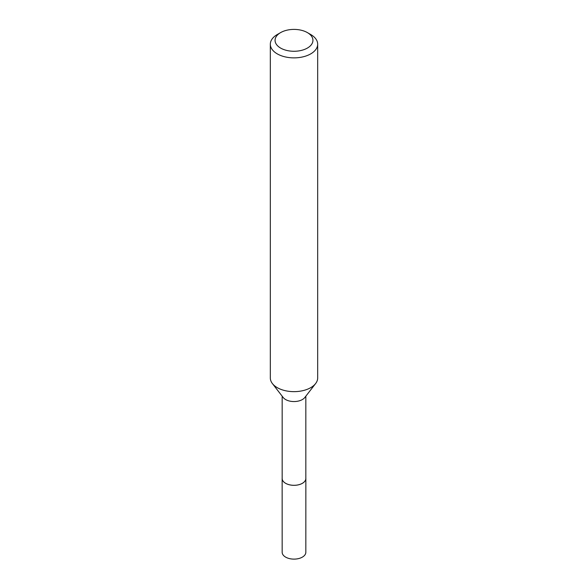 <?xml version="1.0" encoding="UTF-8"?>
<svg xmlns="http://www.w3.org/2000/svg" width="588" height="588" viewBox="0 0 588 588"><rect width="100%" height="100%" fill="white"/><g stroke="black" fill="none" stroke-linecap="round" stroke-linejoin="round"><path stroke-width="0.88" d="M305.834 396.18L305.834 478.47A11.834 6.836 180 0 1 302.372 483.307A11.834 6.836 180 0 1 289.472 484.784A11.834 6.836 180 0 1 282.166 478.47L282.166 396.18M305.834 478.235A11.848 6.836 180 0 1 302.379 483.321A11.848 6.836 180 0 1 289.267 484.755A11.848 6.836 180 0 1 282.166 478.235M307.392 32.605L310.743 34.538A23.674 13.671 180 0 1 317.674 44.203L317.674 377.981A23.674 13.671 180 0 1 315.609 383.56L304.804 397.51A11.834 6.836 180 0 1 302.372 399.553A11.834 6.836 180 0 1 283.195 397.51L272.391 383.56A23.674 13.671 180 0 1 270.326 377.981L270.326 44.203A23.674 13.671 180 0 1 277.257 34.538L280.608 32.605A18.941 10.937 180 0 1 307.392 32.605A18.941 10.937 180 0 1 307.392 48.069A18.941 10.937 180 0 1 280.608 48.069A18.941 10.937 180 0 1 280.608 32.605L277.257 34.538M315.609 383.56A23.674 13.671 180 0 1 310.743 387.646A23.674 13.671 180 0 1 272.391 383.56M317.674 44.203A23.674 13.671 180 0 1 310.743 53.868A23.674 13.671 180 0 1 284.937 56.83A23.674 13.671 180 0 1 270.326 44.203M305.834 478.132A11.856 6.843 180 0 1 305.856 478.485L305.834 552.286A11.834 6.836 180 0 1 298.528 558.6A11.834 6.836 180 0 1 285.628 557.115A11.834 6.836 180 0 1 282.166 552.286L282.144 478.485A11.856 6.843 180 0 1 282.166 478.132M305.856 478.485A11.856 6.843 180 0 1 298.535 484.806A11.856 6.843 180 0 1 285.621 483.321A11.856 6.843 180 0 1 282.144 478.485"/></g></svg>

